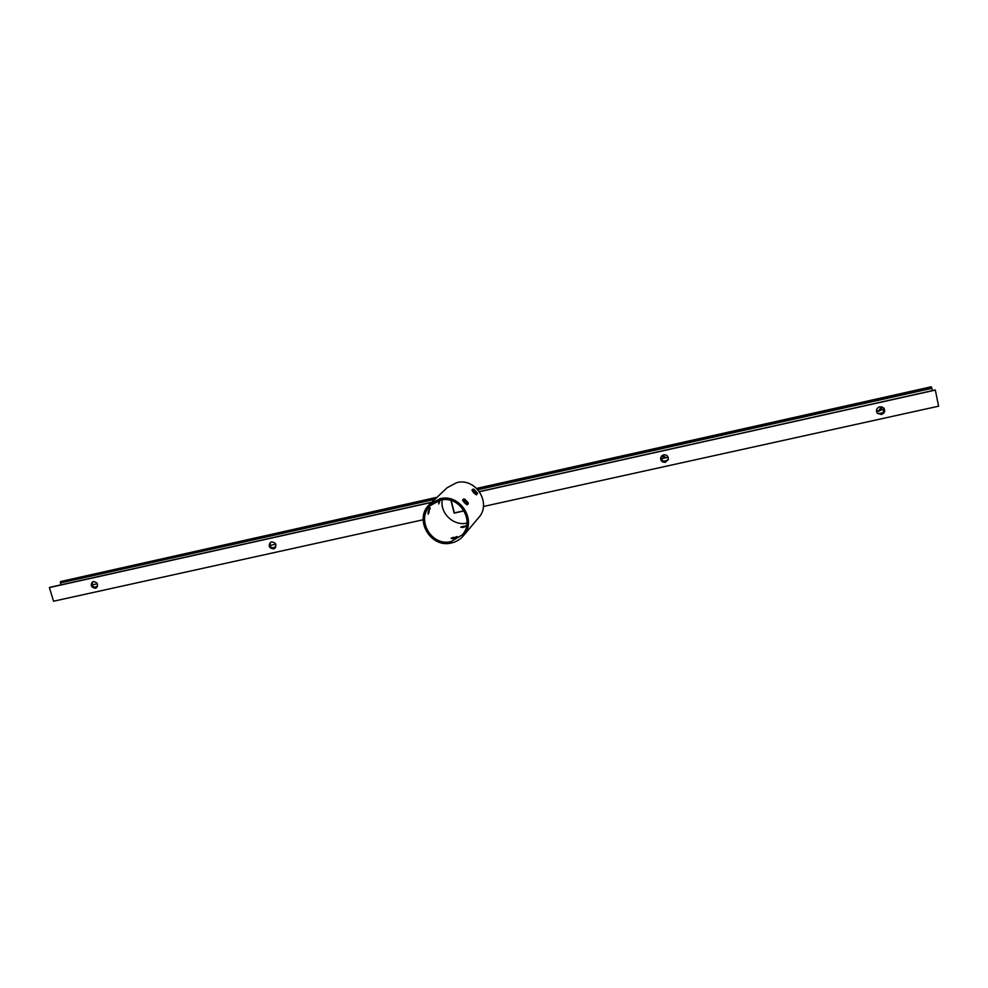 <?xml version="1.0" encoding="UTF-8"?>
<svg xmlns="http://www.w3.org/2000/svg" width="988" height="988" viewBox="0 0 988 988"><rect width="100%" height="100%" fill="white"/><g stroke="black" fill="none" stroke-linecap="round" stroke-linejoin="round"><path stroke-width="1.48" d="M472.215 489.925L472.005 489.999C472.956 492.172 474.462 493.778 476.537 494.815L476.624 494.605M439.611 501.768L438.684 503.966L439.067 500.484M462.878 499.743L462.643 499.842C463.607 502.114 465.175 503.769 467.361 504.819L467.448 504.596M429.175 511.908L428.175 514.242C427.878 512.327 428.508 510.179 430.089 507.807L429.965 509.055M456.098 536.731L457.592 536.719L453.788 538.411L451.059 538.287L453.566 537.287M466.583 526.024L463.409 527.271L460.754 527.172L463.113 526.246M451.071 541.56L462.273 534.866C475.475 520.762 459.235 494.951 440.364 500.15L430.743 505.288C415.355 518.675 431.225 546.87 451.071 541.56M465.644 525.69L466.682 525.493M463.434 535.743L478.723 517.539C491.987 503.263 475.685 477.377 456.691 482.65L447.033 487.8L429.792 504.176C413.293 518.441 430.212 548.624 451.43 542.955C456.246 541.869 460.247 539.46 463.434 535.743C477.451 520.664 460.112 493.21 440.006 498.742L429.792 504.176M442.266 499.817C439.734 513.241 453.739 526.419 466.991 523.072M462.285 526.888L465.632 526.036M462.594 526.962L465.397 526.246M466.608 525.9L461.273 527.147L466.632 525.764M463.977 527.135L462.853 527.37M464.162 527.073L462.211 527.444M452.64 537.991L456.123 537.101M452.961 538.077L455.888 537.324M451.751 538.361L457.16 536.842L451.751 538.361M454.418 538.25L453.171 538.522M454.653 538.188L452.343 538.596M465.286 499.891L467.225 502.534L465.286 499.891M464.978 500.274L467.052 502.472M465.768 503.966L468.226 502.855L467.151 504.88M466.657 503.127L465.694 501.743L468.324 503.781M465.694 501.743L463.73 498.952L464.669 499.088L464.224 499.656L465.694 501.743M463.458 501.546L464.36 500.706M462.582 500.027L463.73 498.952M468.226 502.855L464.669 499.088M429.619 509.24L428.545 512.661M429.397 509.512L428.508 512.315M429.434 508.906L428.224 513.698L429.434 508.906M428.175 511.92L428.36 511.241M428.076 512.34L428.372 511.179M474.536 490.06L476.438 492.604L474.536 490.06M474.252 490.419L476.253 492.543M475.018 493.975L477.365 492.95L476.352 494.865M475.883 493.16L474.956 491.826L477.463 493.815M474.956 491.826L473.042 489.146L473.907 489.282L474.956 491.826M472.795 491.641L473.672 490.826M471.931 490.196L473.042 489.146M477.365 492.95L473.907 489.282M439.043 502.447L439.45 500.373M439.697 500.311L439.005 502.102M440.105 500.2L438.734 503.435L439.29 500.422M438.635 501.953L438.857 501.126M464.138 510.907L454.159 513.105L464.064 510.759L454.356 512.896L451.183 500.57M454.159 513.105L450.923 500.496M93.07 581.611C91.612 584.13 92.131 586.057 94.626 587.391L96.775 587.49M95.354 588.255L96.207 587.934C98.578 584.501 97.627 582.364 93.354 581.537L92.539 581.846C90.13 585.267 91.069 587.403 95.354 588.255M883.741 407.908L883.223 412.959L881.074 414.108L877.072 412.898M879.789 406.735L883.902 408.081C885.507 411.033 884.68 413.182 881.42 414.54L877.221 413.095C875.726 410.168 876.578 408.056 879.789 406.735M270.836 542.19C269.366 544.833 269.885 546.796 272.392 548.068L275.158 547.982M273.54 548.883L274.726 548.34C276.961 544.734 275.911 542.597 271.601 541.918L270.44 542.424C268.168 546.031 269.205 548.179 273.54 548.883M668.345 459.21L665.48 461.767L663.207 461.618L660.762 457.296M663.603 454.789C666.9 454.665 668.468 456.221 668.296 459.457L665.344 462.285C661.985 462.384 660.429 460.791 660.688 457.506L663.603 454.789M882.025 406.834L880.864 410.045L878.777 411.206L876.43 411.057M881.741 406.747L878.443 410.786L876.418 410.749M668.197 457.308L664.146 458.099L661.861 455.666M668.086 457.024L666.517 457.765L662.084 455.48M461.198 506.881L457.642 503.732M479.513 491.691L935.34 390.087L938.6 406.192L483.391 506.498M423.123 519.774L53.537 601.223L49.4 587.576L431.719 502.349M935.34 390.087L479.439 491.592L935.204 389.988M932.339 390.606L931.869 388.346L477.945 489.702M60.824 584.896L60.552 581.549L436.906 497.421M60.552 581.549L437.079 497.26M476.71 488.405L931.276 386.777L931.869 388.346M431.892 502.188L49.77 587.378M269.996 545.487L275.788 544.203M660.75 458.852L664.146 458.099M880.864 410.045L884.371 409.267M94.218 587.193L97.442 586.489M271.959 547.871L275.788 547.031M662.738 461.421L667.777 460.309M878.196 413.75L883.581 412.564M92.267 584.884L97.367 583.76M434.918 499.311L60.317 582.957M476.809 488.504L931.4 386.888M431.904 502.176L49.845 587.341"/></g></svg>
